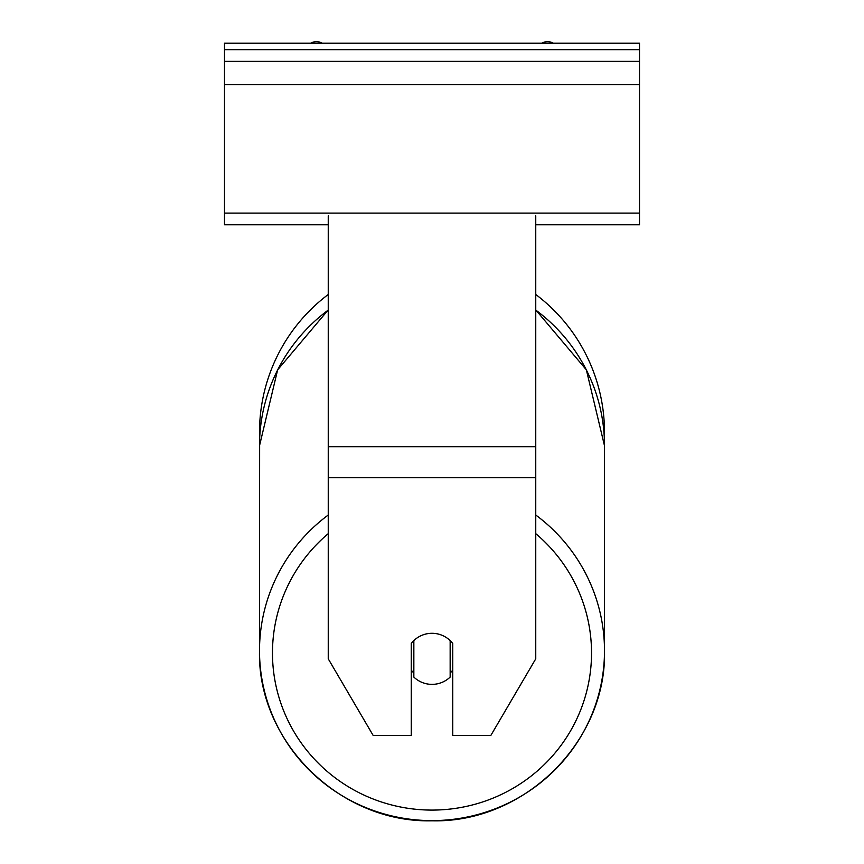 <?xml version="1.0" encoding="UTF-8"?>
<svg xmlns="http://www.w3.org/2000/svg" width="864" height="864" viewBox="0 0 864 864"><rect width="100%" height="100%" fill="white"/><g stroke="black" fill="none" stroke-linecap="round" stroke-linejoin="round"><path stroke-width="1.3" d="M535.756 294.484A172.498 172.498 0 0 1 604.357 439.085M328.244 515.02A172.498 169.873 180 0 0 259.502 650.732L259.643 439.085A172.498 172.498 0 0 1 328.244 294.484M535.756 477.706L328.244 477.706L328.244 658.832L373.172 735.469L411.253 735.469L411.253 643.507A25.942 25.542 0 0 1 452.747 643.507L452.747 735.469L490.828 735.469L535.756 658.832L535.756 215.849M328.244 477.706L328.244 215.849M432 633.29A25.942 25.542 180 0 0 413.845 640.591L413.845 677.074A25.942 25.542 180 0 0 450.155 677.074L450.155 640.591A25.942 25.542 180 0 0 432 633.29M411.253 670.108A25.942 25.542 180 0 0 413.845 673.024M450.155 673.024A25.942 25.542 180 0 0 452.747 670.108M639.511 43.2L224.489 43.2L224.489 61.355L639.511 61.355L639.511 43.2M639.511 61.355L639.511 224.77L535.756 224.77M328.244 224.77L224.489 224.77L224.489 61.355M553.306 43.2A11.675 11.675 0 0 0 541.804 43.2M322.196 43.2A11.675 11.675 0 0 0 310.694 43.2M535.756 446.688L328.244 446.688M535.756 533.65A159.527 157.108 0 0 1 581.634 707.454A159.527 157.108 0 0 1 432 810.086A159.527 157.108 0 0 1 282.366 707.454A159.527 157.108 0 0 1 328.244 533.65M259.502 650.732C257.137 741.668 339.887 823.144 432 820.8C339.898 823.154 257.137 741.679 259.502 650.732A172.498 169.873 180 0 0 432 820.606A172.498 169.873 180 0 0 604.498 650.732A172.498 169.873 180 0 0 535.756 515.02M328.244 309.917L277.646 369.857L259.502 445.781A172.498 169.873 0 0 1 328.244 310.079M535.756 310.079A172.498 169.873 0 0 1 604.498 445.781L604.498 650.732C606.863 741.679 524.102 823.154 432 820.8M639.511 49.68L224.489 49.68M639.511 213.106L224.489 213.106M639.511 84.704L224.489 84.704M535.756 309.917L586.354 369.846L604.498 445.781"/></g></svg>
